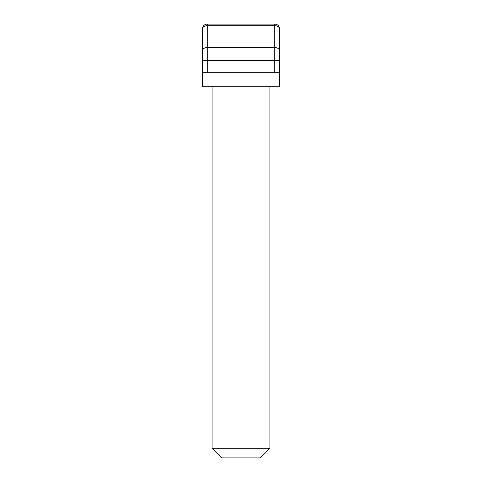 <?xml version="1.0" encoding="UTF-8"?>
<svg xmlns="http://www.w3.org/2000/svg" width="482" height="482" viewBox="0 0 482 482"><rect width="100%" height="100%" fill="white"/><g stroke="black" fill="none" stroke-linecap="round" stroke-linejoin="round"><path stroke-width="0.72" d="M269.92 448.26L260.28 457.9L221.72 457.9L212.08 448.26L269.92 448.26L269.92 86.76M274.74 72.3L274.74 60.419L207.26 60.419L207.26 47.519A4.82 3.223 0 0 0 202.44 50.743L202.44 28.92A4.82 3.223 0 0 1 207.26 25.697L207.26 47.519L274.74 47.519L274.74 25.697A4.82 3.223 0 0 1 279.56 28.92L279.56 72.3L202.44 72.3L202.44 50.743L202.44 60.419L207.26 60.419L207.26 72.3M202.44 72.3L202.44 86.76L279.56 86.76L279.56 72.3M207.26 24.1L274.74 24.1A4.82 4.82 0 0 1 279.56 28.92A4.82 4.82 0 0 0 274.74 24.1L274.74 25.697L207.26 25.697L207.26 24.1A4.82 4.82 0 0 0 202.44 28.92M279.56 60.419L274.74 60.419L274.74 47.519A4.82 3.223 0 0 1 279.56 50.743M241 86.76L241 72.3M212.08 448.26L212.08 86.76"/></g></svg>
